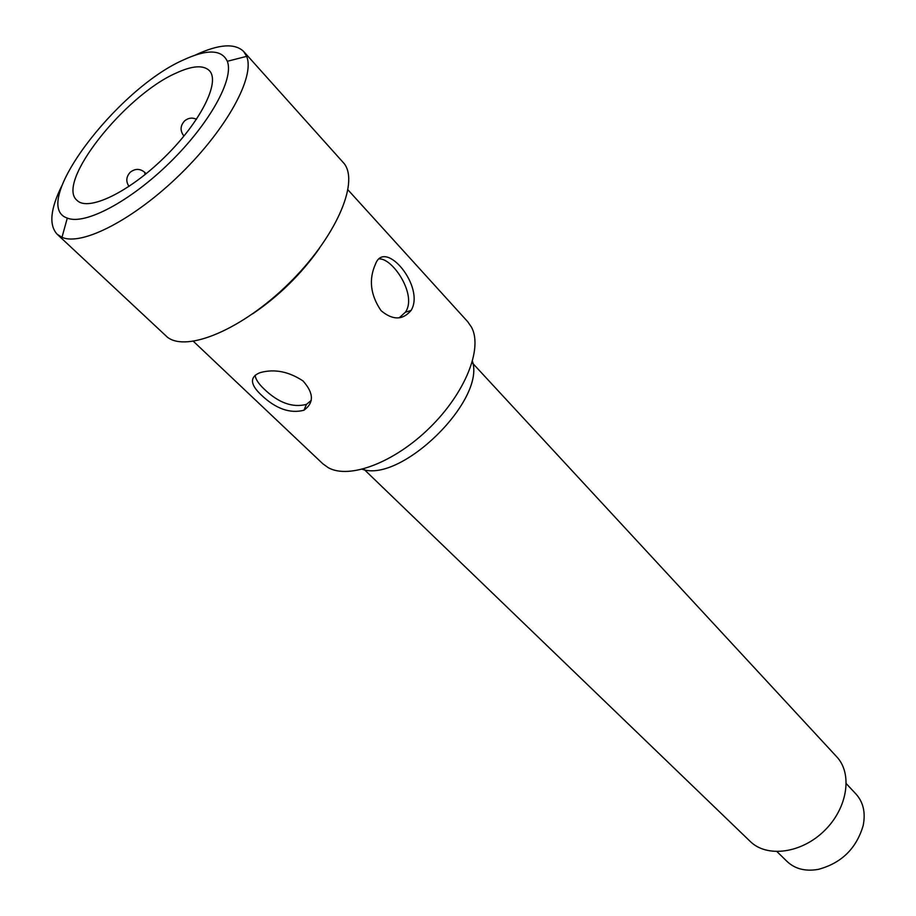 <?xml version="1.0" encoding="UTF-8"?>
<svg xmlns="http://www.w3.org/2000/svg" width="916" height="916" viewBox="0 0 916 916"><rect width="100%" height="100%" fill="white"/><g stroke="black" fill="none" stroke-linecap="round" stroke-linejoin="round"><path stroke-width="1.37" d="M311.303 400.338L306.459 404.391C292.525 407.952 278.384 402.8 264.037 388.957C258.575 383.781 255.587 379.224 255.106 375.285M261.312 395.025C250.4 384.8 249.61 377.495 258.93 373.11L260.751 372.469C274.777 368.782 288.861 371.598 302.99 380.919C313.845 393.067 314.165 402.845 303.94 410.242C289.971 413.826 275.762 408.754 261.312 395.025M379.579 258.907C393.101 258.656 417.456 295.376 405.364 312.241L399.181 317.829M381.067 310.661C370.408 294.998 368.564 279.437 375.526 263.968C385.155 238.229 425.482 287.189 411.078 310.444C402.697 320.302 392.701 320.382 381.067 310.661M175.952 73.154C124.496 95.653 55.441 182.914 77.001 200.341C88.016 211.825 128.709 192.497 164.525 157.254C200.478 122.172 220.63 81.879 209.363 70.624C203.295 64.807 192.154 65.643 175.952 73.154M777.008 851.651L787.199 861.59C795.168 869.009 805.565 871.608 818.377 869.364C841.529 863.101 856.471 848.456 863.204 825.442C865.7 812.675 863.319 802.233 856.059 794.115L846.338 783.718M364.442 469.736L750.204 841.415C766.841 857.937 801.443 853.437 824.423 830.697C847.621 808.187 852.819 773.677 836.652 756.708L472.874 363.48M193.402 341.336L322.81 463.759L328.26 467.687C349.294 479.537 394.258 462.626 429.638 427.818C465.156 393.159 482.984 348.538 471.557 327.275L467.744 321.745L347.977 189.864M319.329 248.476C301.032 274.319 278.785 296.12 252.576 313.879M472.461 361.328C485.48 400.498 401.197 483.087 362.289 469.29M57.181 234.256L167.41 337.214C187.013 352.477 242.225 329.359 288.529 283.8C335.016 238.435 359.244 183.704 344.382 163.804L243.679 51.502L246.633 56.357C255.278 76.475 227.019 128.595 180.738 173.811C134.595 219.164 81.902 246.358 61.979 237.313L57.181 234.256C48.788 225.21 50.323 209.077 61.784 185.845M195.188 55.12C218.649 44.14 234.805 42.938 243.679 51.502M183.223 60.032C116.16 89.493 28.762 205.482 67.303 218.088C84.741 225.439 130.083 201.6 169.769 162.613C209.558 123.729 234.313 78.879 227.317 61.292C221.741 49.395 207.039 48.983 183.223 60.032M146.113 173.742L144.728 172.345L145.003 174.635M303.94 410.242L306.459 404.391M411.078 310.444L405.364 312.241M196.505 119.275C192.326 117.351 188.398 117.855 184.7 120.809C180.234 125.664 179.914 130.656 183.738 135.786M144.602 172.231C139.942 168.475 135.156 168.475 130.267 172.219C126.133 176.742 125.71 181.483 129.019 186.417M67.303 218.088L61.979 237.313M227.317 61.292L246.633 56.357"/></g></svg>
